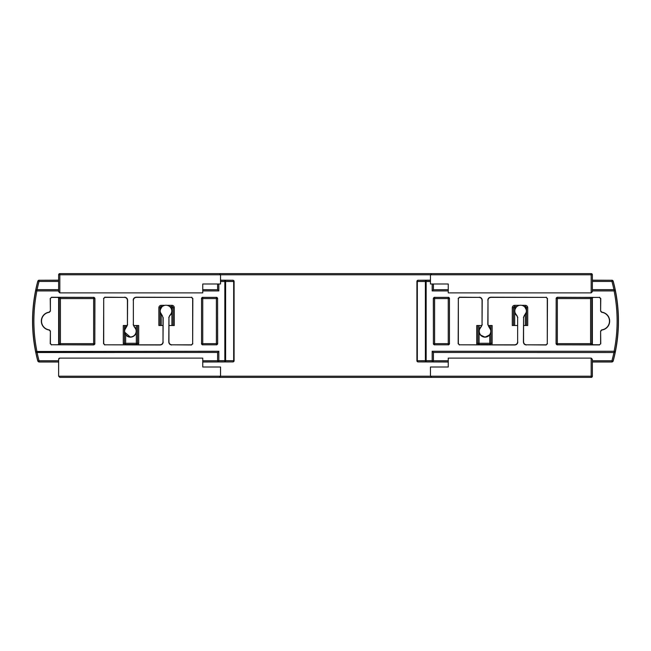 <?xml version="1.0" encoding="UTF-8"?>
<svg xmlns="http://www.w3.org/2000/svg" width="651" height="651" viewBox="0 0 651 651"><rect width="100%" height="100%" fill="white"/><g stroke="black" fill="none" stroke-linecap="round" stroke-linejoin="round"><path stroke-width="0.98" d="M58.639 359.303L59.827 358.115A1.188 1.188 0 0 0 58.639 359.303L58.639 376.205L591.173 376.205L591.173 358.115L448.254 358.115L448.254 367.009L430.466 367.009L430.466 376.205L431.654 377.393L59.827 377.393L58.639 376.205L58.639 362.013L38.987 362.013L37.904 361.053A1.188 1.188 37.5 0 0 39.052 361.932L38.987 362.013M58.639 344.574L58.639 297.621M210.452 273.607L219.346 273.607L220.534 274.795L58.639 274.795A1.188 1.188 0 0 1 59.827 273.607L431.654 273.607L430.466 274.795L430.466 283.991L448.254 283.991L448.254 292.885L591.173 292.885L591.173 274.795L220.534 274.795L220.534 283.991L202.746 283.991L202.746 292.885L59.827 292.885L58.639 291.697L58.639 274.795L58.639 280.174L39.052 280.264A1.188 1.188 142.5 0 0 37.904 281.142L39.052 281.444A152.912 152.912 0 0 0 37.083 289.679L35.675 290.623A154.1 154.1 0 0 1 37.904 281.142L37.839 281.053A154.181 154.181 0 0 0 37.839 361.134M430.466 274.795L431.654 273.607L591.173 273.607A1.188 1.188 0 0 1 592.361 274.795L592.361 291.697L591.173 292.885M592.361 359.303L591.173 358.115L592.361 359.303L592.361 376.205A1.188 1.188 0 0 1 591.173 377.393L431.654 377.393L430.466 376.205M430.466 367.009L448.254 367.009M592.361 297.621L592.361 344.574M612.013 362.013L611.948 361.932A1.188 1.188 -37.5 0 0 613.096 361.053L612.013 362.013L592.361 362.013L592.361 376.205L591.173 376.205L591.173 377.393A1.188 1.188 0 0 0 592.361 376.205M612.013 280.174L613.096 281.142A1.188 1.188 -142.5 0 0 611.948 280.264L592.361 280.174L592.361 274.795A1.188 1.188 0 0 0 591.173 273.607L591.173 274.795L592.361 274.795M59.827 358.115L202.746 358.115L202.746 367.009L220.534 367.009L220.534 376.205L219.346 377.393L210.452 377.393M164.972 305.335L161.236 305.335A2.368 2.368 0 0 0 158.86 307.711L158.86 325.5L163.01 325.5M168.943 325.5L174.281 325.5L174.281 307.711A2.368 2.368 0 0 0 171.913 305.335L171.913 306.523L169.594 306.523M138.142 344.818A2.368 2.368 0 0 0 138.704 343.289L138.704 325.5L133.52 325.5M127.27 325.5L123.283 325.5L123.283 343.289A2.368 2.368 0 0 0 123.836 344.818M519.596 305.335L514.672 305.335A2.368 2.368 0 0 0 512.296 307.711L512.296 325.5L517.635 325.5M523.567 325.5L527.717 325.5L527.717 307.711A2.368 2.368 0 0 0 525.349 305.335L525.349 306.523L524.218 306.523M491.578 344.818A2.368 2.368 0 0 0 492.14 343.289L492.14 325.5L488.144 325.5M481.895 325.5L476.719 325.5L476.719 343.289A2.368 2.368 0 0 0 477.273 344.818M202.746 367.009L220.534 367.009M441.728 377.393L431.654 377.393M431.654 273.607L441.728 273.607M219.346 377.393L220.534 376.205M220.534 274.795L219.346 273.607M477.907 325.5L477.907 343.289A1.188 1.188 0 0 0 479.087 344.477L489.764 344.477L489.764 334.826M492.14 343.289L490.952 343.289L490.952 325.5M512.296 307.711L513.484 307.711L513.484 325.5M516.992 306.523L514.672 306.523L514.672 310.193M526.529 325.5L526.529 307.711A1.188 1.188 0 0 0 525.349 306.523L525.349 307.362M124.471 325.5L124.471 343.289A1.188 1.188 0 0 0 125.651 344.477L136.328 344.477L136.328 332.002M138.704 343.289L137.516 343.289L137.516 325.5M158.86 307.711L160.048 307.711L160.048 325.5M162.368 306.523L161.236 306.523L161.236 307.362M173.093 325.5L173.093 307.711A1.188 1.188 0 0 0 171.913 306.523L171.913 307.711L170.969 307.711M137.516 343.289A1.188 1.188 0 0 1 136.328 344.477A1.188 1.188 0 0 0 137.516 343.289L124.471 343.289A1.188 1.188 0 0 0 125.651 344.477L125.651 334.826M160.048 307.711A1.188 1.188 0 0 1 161.236 306.523A1.188 1.188 0 0 0 160.048 307.711L160.984 307.711M490.952 343.289A1.188 1.188 0 0 1 489.764 344.477A1.188 1.188 0 0 0 490.952 343.289L477.907 343.289A1.188 1.188 0 0 0 479.087 344.477L479.087 332.002M513.484 307.711A1.188 1.188 0 0 1 514.672 306.523A1.188 1.188 0 0 0 513.484 307.711L515.608 307.711M165.981 305.246A5.761 5.761 0 0 1 169.789 315.344L168.943 317.647L168.943 341.848C169.13 343.638 170.123 344.631 171.905 344.818L191.475 344.818L192.663 343.63L192.663 298.557L191.475 297.377L136.328 297.377C134.537 297.564 133.553 298.549 133.365 300.339L133.365 324.548L134.204 326.851A5.761 5.761 0 0 1 130.395 336.941A5.761 5.761 0 0 1 126.595 326.851L127.433 324.548L127.433 300.339C127.246 298.549 126.253 297.564 124.471 297.377L104.901 297.377L103.712 298.557L103.712 343.63L104.901 344.818L160.048 344.818C161.839 344.631 162.823 343.638 163.01 341.848L163.01 317.647L162.172 315.344A5.761 5.761 0 0 1 165.981 305.246M202.746 360.744L217.589 360.744L217.646 352.451L37.083 352.508A152.912 152.912 0 0 0 39.052 360.744L58.639 360.744M58.639 361.932L39.052 361.932L39.052 360.744L37.904 361.053A154.1 154.1 0 0 1 35.675 351.564L37.083 352.508M35.675 351.564L35.732 351.499A1.188 1.188 39.3 0 0 36.895 352.451L217.646 352.451L218.834 351.263L218.834 360.67L217.646 360.67A1.188 1.188 45 0 0 218.834 361.858L217.589 360.744L217.589 352.508M202.746 289.744L217.646 289.744L202.746 289.679M58.639 289.679L37.083 289.679M217.589 289.679L217.589 283.991M202.746 362.013L232.895 361.915A1.188 1.188 -45 0 0 234.083 360.735L234.083 281.46A1.188 1.188 -135 0 0 232.895 280.272L220.534 280.174M37.839 281.053L38.987 280.174M50.396 298.614L50.396 311.129L49.338 312.309A8.845 8.845 0 0 0 49.338 329.878L50.396 331.058L50.396 343.582L51.575 344.761L57.996 344.761L59.184 343.582L59.184 298.614L57.996 297.426L51.575 297.426L50.225 298.443L50.396 311.129M217.662 343.72L217.58 298.549A1.188 1.188 45 0 0 216.392 297.361L202.738 297.361A1.188 1.188 -45 0 0 201.55 298.549L201.55 343.638A1.188 1.188 -135 0 0 202.738 344.827L216.392 344.827A1.188 1.188 135 0 0 217.58 343.638L216.474 344.9M202.656 344.9L201.468 343.72M201.468 298.475L202.656 297.287M216.474 297.287L217.662 298.475M133.365 300.339L133.365 324.548M133.195 300.176C133.382 298.386 134.375 297.401 136.165 297.206L136.328 297.377M191.475 297.377L136.165 297.206M191.646 297.206L192.663 298.557M192.663 343.63L192.826 298.394M192.826 343.793L191.475 344.818M171.905 344.818L191.646 344.981M171.742 344.981C169.952 344.794 168.967 343.801 168.78 342.019L168.943 341.848M168.943 317.647L168.78 342.019M168.78 317.566L169.789 315.344M162.172 315.344L163.01 317.647M163.01 341.848L163.181 317.566M163.181 342.019C162.994 343.801 162.001 344.794 160.211 344.981L160.048 344.818M104.901 344.818L160.211 344.981M104.73 344.981L103.712 343.63M103.712 298.557L103.55 343.793M103.55 298.394L104.901 297.377M124.471 297.377L104.73 297.206M124.634 297.206C126.424 297.401 127.409 298.386 127.596 300.176L127.433 300.339M127.433 324.548L127.596 300.176M127.596 324.621L126.595 326.851M134.204 326.851L133.195 324.621M49.338 312.309L49.191 312.163A9.008 9.008 0 0 0 49.191 330.033L49.338 329.878M49.191 312.163L50.225 310.983M50.225 298.443L51.575 297.426M93.744 297.263L94.826 298.549A1.188 1.188 45 0 0 93.638 297.361L51.413 297.263M94.932 343.744L93.638 344.827A1.188 1.188 135 0 0 94.826 343.638L94.932 298.443M51.575 344.761L93.744 344.932M51.413 344.932L50.396 343.582M50.396 331.058L50.225 343.744M50.225 331.204L49.191 330.033M232.936 280.231L234.116 281.419M234.116 360.768L232.936 361.956M220.534 280.329L224.839 280.329L224.839 360.67L225.612 360.67A1.188 0.773 -89.6 0 1 224.839 361.858L218.834 361.858L218.834 360.67L224.839 360.67L224.839 361.858L232.895 361.915A1.188 0.773 -89.6 0 0 233.668 360.735L233.668 281.46A1.188 0.773 -90.4 0 0 232.895 280.272L224.839 280.329A1.188 0.773 -90.4 0 1 225.612 281.517L225.612 360.67L233.668 360.735L234.083 360.735L234.083 281.46L220.534 281.517M36.847 289.679L36.895 289.744A1.188 1.188 140.7 0 0 35.732 290.696A154.027 154.027 0 0 0 35.732 351.499L218.834 351.263M35.675 290.623L36.895 290.932A152.847 152.847 0 0 0 36.895 351.263L36.847 352.508M217.646 283.991L217.646 289.744L218.834 290.932L202.746 290.932M485.019 336.941A5.761 5.761 0 0 1 481.211 326.851L482.057 324.548L482.057 300.339C481.87 298.549 480.877 297.564 479.095 297.377L459.525 297.377L458.337 298.557L458.337 343.63L459.525 344.818L514.672 344.818C516.463 344.631 517.447 343.638 517.635 341.848L517.635 317.647L516.796 315.344A5.761 5.761 0 0 1 520.605 305.246A5.761 5.761 0 0 1 524.405 315.344L523.567 317.647L523.567 341.848C523.754 343.638 524.747 344.631 526.529 344.818L546.099 344.818L547.288 343.63L547.288 298.557L546.099 297.377L490.952 297.377C489.161 297.564 488.177 298.549 487.99 300.339L487.99 324.548L488.828 326.851A5.761 5.761 0 0 1 485.019 336.941M433.354 283.991L433.354 289.744L448.254 289.679M613.917 289.679A152.912 152.912 0 0 0 611.948 281.444L613.096 281.142A154.1 154.1 0 0 1 615.325 290.623L614.153 289.679L592.361 289.679M433.411 283.991L433.411 289.679M614.153 352.508L433.354 352.451L614.153 352.508L615.325 351.564A154.1 154.1 0 0 1 613.096 361.053L611.948 360.744A152.912 152.912 0 0 0 613.917 352.508M433.411 352.508L433.411 360.744L448.254 360.744M430.466 280.174L418.105 280.272A1.188 1.188 135 0 0 416.917 281.46L416.917 360.735A1.188 1.188 45 0 0 418.105 361.915L448.254 362.013M613.161 361.134A154.181 154.181 0 0 0 613.161 281.053M600.604 343.582L600.604 331.058L601.662 329.878A8.845 8.845 0 0 0 601.662 312.309L600.604 311.129L600.604 298.614L599.425 297.426L593.004 297.426L591.816 298.614L591.816 343.582L593.004 344.761L599.425 344.761L600.775 343.744L600.604 331.058M433.338 298.475L433.42 343.638A1.188 1.188 -135 0 0 434.608 344.827L448.262 344.827A1.188 1.188 135 0 0 449.45 343.638L449.45 298.549A1.188 1.188 45 0 0 448.262 297.361L434.608 297.361A1.188 1.188 -45 0 0 433.42 298.549L434.526 297.287M448.344 297.287L449.532 298.475M449.532 343.72L448.344 344.9M434.526 344.9L433.338 343.72M517.635 341.848L517.635 317.647M517.805 342.019C517.618 343.801 516.625 344.794 514.835 344.981L514.672 344.818M459.525 344.818L514.835 344.981M459.354 344.981L458.337 343.63M458.337 298.557L458.174 343.793M458.174 298.394L459.525 297.377M479.095 297.377L459.354 297.206M479.258 297.206C481.048 297.401 482.033 298.386 482.22 300.176L482.057 300.339M482.057 324.548L482.22 300.176M482.22 324.621L481.211 326.851M488.828 326.851L487.99 324.548M487.99 300.339L487.819 324.621M487.819 300.176C488.006 298.386 488.999 297.401 490.789 297.206L490.952 297.377M546.099 297.377L490.789 297.206M546.27 297.206L547.288 298.557M547.288 343.63L547.45 298.394M547.45 343.793L546.099 344.818M526.529 344.818L546.27 344.981M526.366 344.981C524.576 344.794 523.591 343.801 523.404 342.019L523.567 341.848M523.567 317.647L523.404 342.019M523.404 317.566L524.405 315.344M516.796 315.344L517.805 317.566M601.662 329.878L601.809 330.033A9.008 9.008 0 0 0 601.809 312.163L601.662 312.309M601.809 330.033L600.775 331.204M600.775 343.744L599.425 344.761M557.256 344.932L556.174 343.638A1.188 1.188 -135 0 0 557.362 344.827L599.587 344.932M556.068 298.443L557.362 297.361A1.188 1.188 -45 0 0 556.174 298.549L556.068 343.744M599.425 297.426L557.256 297.263M599.587 297.263L600.604 298.614M600.604 311.129L600.775 298.443M600.775 310.983L601.809 312.163M418.064 361.956L416.884 360.768M416.884 281.419L418.064 280.231M430.466 281.517L426.161 281.517L426.161 280.329L418.105 280.272A1.188 0.773 90.4 0 0 417.332 281.46L417.332 360.735A1.188 0.773 89.6 0 0 418.105 361.915L426.161 361.858A1.188 0.773 89.6 0 1 425.388 360.67L425.388 281.517L416.917 281.46L416.917 360.735L432.166 360.67L432.166 351.263L614.105 351.263A152.847 152.847 0 0 0 614.105 290.932L592.361 290.932M448.254 289.744L433.354 289.744L432.166 290.932L432.166 283.991M430.466 280.329L426.161 280.329A1.188 0.773 90.4 0 0 425.388 281.517L426.161 281.517L426.161 361.858L432.166 361.858A1.188 1.188 -45 0 0 433.354 360.67L432.166 361.858L432.166 360.67L433.354 360.67L433.354 352.451L432.166 351.263M615.325 290.623L615.268 290.696A1.188 1.188 -140.7 0 0 614.105 289.744L614.153 289.679M615.325 351.564L614.105 351.263L614.105 352.451A1.188 1.188 -39.3 0 0 615.268 351.499A154.027 154.027 0 0 0 615.268 290.696L614.105 290.932L614.105 289.744L592.361 289.744M59.827 273.607L59.827 292.885M166.981 305.335L171.913 305.335M521.606 305.335L525.349 305.335M479.087 325.5L479.087 330.35M489.764 327.526L489.764 325.5M525.349 325.5L525.349 314.669M514.672 311.837L514.672 325.5M125.651 325.5L125.651 327.526M136.328 330.35L136.328 325.5M171.913 325.5L171.913 311.837M171.913 310.193L171.913 307.711L173.093 307.711A1.188 1.188 0 0 0 171.913 306.523M161.236 314.669L161.236 325.5M123.283 343.289L124.471 343.289M161.236 305.335L161.236 306.523M174.281 307.711L173.093 307.711M476.719 343.289L477.907 343.289M514.672 305.335L514.672 306.523M525.593 307.711L527.717 307.711M130.395 337.161A5.989 5.989 0 0 0 134.025 326.411L136.197 329.691L136.262 332.392L135.131 334.85L133.032 336.551L130.395 337.161L124.471 332.002A5.989 5.989 0 0 0 130.395 337.161M169.61 315.776A5.989 5.989 0 0 0 169.935 306.523L171.132 307.964L171.937 310.454L171.579 313.131L169.61 315.776M58.639 290.932L36.895 290.932L36.895 289.744L58.639 289.744M58.639 281.444L39.052 281.444L39.052 280.264L58.639 280.264M59.184 343.582L59.184 298.614M218.76 361.932L202.746 361.932M218.834 283.991L218.834 290.932M57.996 297.426L58.037 297.385A1.188 1.188 -135 0 1 59.225 298.573L60.413 298.549L60.413 343.638L93.638 343.638L93.638 298.549L60.413 298.549L60.413 297.361L58.037 297.385M60.413 297.361L93.638 297.361L93.638 298.549L94.826 298.549L94.826 343.638L93.638 343.638L93.638 344.827L60.413 344.827L60.413 343.638L59.225 343.622A1.188 1.188 135 0 1 58.037 344.802L60.413 344.827M126.766 326.411A5.989 5.989 0 0 0 124.471 330.35L126.766 326.411M162.018 306.523A5.989 5.989 0 0 0 160.048 310.193L162.018 306.523M160.048 311.837A5.989 5.989 0 0 0 162.351 315.776L160.048 311.837M202.738 297.361L216.392 297.361L216.392 298.549L202.738 298.549L202.738 343.638L216.392 343.638L216.392 298.549L217.58 298.549L217.58 343.638L216.392 343.638L216.392 344.827L202.738 344.827L202.738 343.638L201.55 343.638L201.55 298.549L202.738 298.549L202.738 297.361M516.642 306.523A5.989 5.989 0 0 0 516.975 315.776L514.803 312.504L514.738 309.803L516.642 306.523M481.39 326.411A5.989 5.989 0 0 0 485.019 337.161A5.989 5.989 0 0 0 490.952 332.002L489.69 334.923L485.019 337.161L480.348 334.923L479.226 332.669L479.16 329.959L481.39 326.411M592.361 280.264L611.948 280.264L611.948 281.444L592.361 281.444M592.361 360.744L611.948 360.744L611.948 361.932L592.361 361.932M591.816 298.614L591.816 343.582M448.254 361.932L432.24 361.932M448.254 290.932L432.166 290.932M593.004 344.761L592.963 344.802A1.188 1.188 45 0 1 591.775 343.622L590.587 343.638L590.587 298.549L557.362 298.549L557.362 343.638L590.587 343.638L590.587 344.827L592.963 344.802M590.587 344.827L557.362 344.827L557.362 343.638L556.174 343.638L556.174 298.549L557.362 298.549L557.362 297.361L590.587 297.361L590.587 298.549L591.775 298.573A1.188 1.188 -45 0 1 592.963 297.385L590.587 297.361M524.234 315.776A5.989 5.989 0 0 0 526.529 311.837L524.234 315.776M526.529 310.193A5.989 5.989 0 0 0 524.56 306.523L526.529 310.193M490.952 330.35A5.989 5.989 0 0 0 488.649 326.411L490.952 330.35M448.262 344.827L434.608 344.827L434.608 343.638L448.262 343.638L448.262 298.549L434.608 298.549L434.608 343.638L433.42 343.638L433.42 298.549L434.608 298.549L434.608 297.361L448.262 297.361L448.262 298.549L449.45 298.549L449.45 343.638L448.262 343.638L448.262 344.827"/></g></svg>

